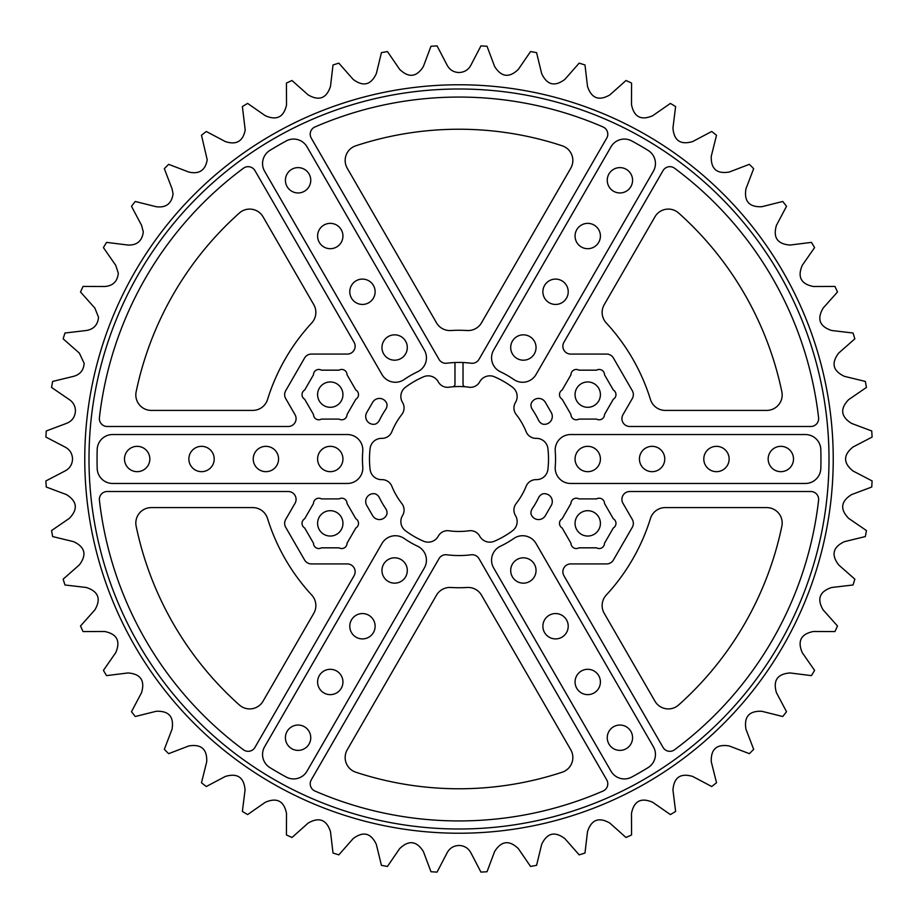 <?xml version="1.0" encoding="UTF-8"?>
<svg xmlns="http://www.w3.org/2000/svg" width="918" height="918" viewBox="0 0 918 918"><rect width="100%" height="100%" fill="white"/><g stroke="black" fill="none" stroke-linecap="round" stroke-linejoin="round"><path stroke-width="1.38" d="M572.843 757.511A15.457 15.457 0 0 1 562.218 772.199A329.769 329.769 0 0 1 355.782 772.199A15.457 15.457 0 0 1 347.233 749.788L436.498 595.174A15.457 15.457 0 0 1 450.864 587.474A128.738 128.738 0 0 0 467.136 587.474A15.457 15.457 0 0 1 481.502 595.174L570.766 749.788A15.457 15.457 0 0 1 572.843 757.511M572.843 160.489A15.457 15.457 0 0 1 570.766 168.212L481.502 322.826A15.457 15.457 0 0 1 467.136 330.526A128.738 128.738 0 0 0 450.864 330.526A15.457 15.457 0 0 1 436.498 322.826L347.233 168.212A15.457 15.457 0 0 1 355.782 145.801A329.769 329.769 0 0 1 562.218 145.801A15.457 15.457 0 0 1 572.843 160.489M263.053 701.191A15.457 15.457 0 0 1 239.38 704.99A329.769 329.769 0 0 1 136.151 526.209A15.457 15.457 0 0 1 151.286 507.597L252.76 507.597A15.457 15.457 0 0 1 267.528 518.475A200.503 200.503 0 0 0 311.764 595.094A15.457 15.457 0 0 1 313.795 613.304L263.053 701.191M654.947 701.191A15.457 15.457 0 0 0 678.62 704.99A329.769 329.769 0 0 0 781.849 526.209A15.457 15.457 0 0 0 766.714 507.597L665.24 507.597A15.457 15.457 0 0 0 650.472 518.475A200.503 200.503 0 0 1 606.236 595.094A15.457 15.457 0 0 0 604.205 613.304L654.947 701.191M263.053 216.809A15.457 15.457 0 0 0 239.38 213.01A329.769 329.769 0 0 0 136.151 391.791A15.457 15.457 0 0 0 151.286 410.403L252.76 410.403A15.457 15.457 0 0 0 267.528 399.525A200.503 200.503 0 0 1 311.764 322.906A15.457 15.457 0 0 0 313.795 304.696L263.053 216.809M654.947 216.809A15.457 15.457 0 0 1 678.62 213.01A329.769 329.769 0 0 1 781.849 391.791A15.457 15.457 0 0 1 766.714 410.403L665.24 410.403A15.457 15.457 0 0 1 650.472 399.525A200.503 200.503 0 0 0 606.236 322.906A15.457 15.457 0 0 1 604.205 304.696L654.947 216.809M629.771 426.491A7.86 7.86 0 0 1 622.966 414.706L632.295 398.561A7.86 7.86 0 0 0 632.295 390.701L613.419 358.009A7.86 7.86 0 0 0 606.614 354.084L570.721 354.084A7.86 7.86 0 0 1 563.916 342.299L663.048 170.599A7.86 7.86 0 0 1 674.523 168.212A361.956 361.956 0 0 1 818.592 417.747A7.86 7.86 0 0 1 810.789 426.491L629.771 426.491M818.649 499.358A7.86 7.86 0 0 1 818.592 500.253A361.956 361.956 0 0 1 674.523 749.788A7.86 7.86 0 0 1 663.048 747.401L563.916 575.701A7.86 7.86 0 0 1 570.721 563.916L606.614 563.916A7.86 7.86 0 0 0 613.419 559.991L632.295 527.299A7.86 7.86 0 0 0 632.295 519.439L622.966 503.293A7.86 7.86 0 0 1 629.771 491.509L810.789 491.509A7.86 7.86 0 0 1 818.649 499.358M347.279 563.916A7.86 7.86 0 0 1 354.084 575.701L254.952 747.401A7.86 7.86 0 0 1 243.477 749.788A361.956 361.956 0 0 1 99.408 500.253A7.86 7.86 0 0 1 107.211 491.509L288.229 491.509A7.86 7.86 0 0 1 295.034 503.293L285.705 519.439A7.86 7.86 0 0 0 285.705 527.299L304.581 559.991A7.86 7.86 0 0 0 311.386 563.916L347.279 563.916M107.211 426.491A7.86 7.86 0 0 1 99.408 417.747A361.956 361.956 0 0 1 243.477 168.212A7.86 7.86 0 0 1 254.952 170.599L354.084 342.299A7.86 7.86 0 0 1 347.279 354.084L311.386 354.084A7.86 7.86 0 0 0 304.581 358.009L285.705 390.701A7.86 7.86 0 0 0 285.705 398.561L295.034 414.706A7.86 7.86 0 0 1 288.229 426.491L107.211 426.491M463.028 384.24A2.57 2.57 0 0 0 465.369 386.799A72.476 72.476 0 0 0 452.631 386.799A2.57 2.57 0 0 0 454.972 384.24L454.972 362.53A96.551 96.551 0 0 1 463.028 362.53L463.028 384.24M386.971 404.035A7.86 7.86 0 0 1 385.686 409.417A88.507 88.507 0 0 0 379.409 420.295A7.86 7.86 0 0 1 375.382 424.105A7.86 7.86 0 0 1 366.752 412.538L372.639 402.348A7.86 7.86 0 0 1 386.971 404.035M454.972 362.53A96.551 96.551 0 0 0 446.802 363.218A7.86 7.86 0 0 1 439.011 359.363L311.259 138.102A7.86 7.86 0 0 1 314.943 126.971A361.944 361.944 0 0 1 603.057 126.971A7.86 7.86 0 0 1 606.741 138.102L478.989 359.363A7.86 7.86 0 0 1 471.198 363.218A96.551 96.551 0 0 0 463.028 362.53M385.686 508.583A7.86 7.86 0 0 1 386.971 513.965A7.86 7.86 0 0 1 372.639 515.652L366.752 505.462A7.86 7.86 0 0 1 375.382 493.895A7.86 7.86 0 0 1 379.409 497.705A88.507 88.507 0 0 0 385.686 508.583M439.011 558.637A7.86 7.86 0 0 1 446.802 554.782A96.551 96.551 0 0 0 471.198 554.782A7.86 7.86 0 0 1 478.989 558.637L606.741 779.898A7.86 7.86 0 0 1 603.057 791.029A361.944 361.944 0 0 1 314.943 791.029A7.86 7.86 0 0 1 311.259 779.898L439.011 558.637M531.029 513.965A7.86 7.86 0 0 1 532.314 508.583A88.507 88.507 0 0 0 538.591 497.705A7.86 7.86 0 0 1 542.618 493.895A7.86 7.86 0 0 1 551.248 505.462L545.361 515.652A7.86 7.86 0 0 1 531.029 513.965M532.314 409.417A7.86 7.86 0 0 1 531.029 404.035A7.86 7.86 0 0 1 545.361 402.348L551.248 412.538A7.86 7.86 0 0 1 542.618 424.105A7.86 7.86 0 0 1 538.591 420.295A88.507 88.507 0 0 0 532.314 409.417M578.937 498.91A5.324 5.324 0 0 0 570.95 503.512L562.149 518.762A5.324 5.324 0 0 0 562.149 527.976L570.95 543.215A5.324 5.324 0 0 0 578.937 547.828L596.539 547.828A5.324 5.324 0 0 0 604.514 543.215L613.316 527.976A5.324 5.324 0 0 0 613.316 518.762L604.514 503.512A5.324 5.324 0 0 0 596.539 498.91L578.937 498.91M600.406 523.363A12.668 12.668 0 0 1 587.738 536.043A12.668 12.668 0 0 1 575.058 523.363A12.668 12.668 0 0 1 587.738 510.695A12.668 12.668 0 0 1 600.406 523.363M321.461 370.172A5.324 5.324 0 0 0 313.486 374.785L304.684 390.024A5.324 5.324 0 0 0 304.684 399.238L313.486 414.488A5.324 5.324 0 0 0 321.461 419.09L339.063 419.09A5.324 5.324 0 0 0 347.05 414.488L355.851 399.238A5.324 5.324 0 0 0 355.851 390.024L347.05 374.785A5.324 5.324 0 0 0 339.063 370.172L321.461 370.172M342.942 394.637A12.668 12.668 0 0 1 330.262 407.305A12.668 12.668 0 0 1 317.594 394.637A12.668 12.668 0 0 1 330.262 381.957A12.668 12.668 0 0 1 342.942 394.637M321.461 498.91A5.324 5.324 0 0 0 313.486 503.512L304.684 518.762A5.324 5.324 0 0 0 304.684 527.976L313.486 543.215A5.324 5.324 0 0 0 321.461 547.828L339.063 547.828A5.324 5.324 0 0 0 347.05 543.215L355.851 527.976A5.324 5.324 0 0 0 355.851 518.762L347.05 503.512A5.324 5.324 0 0 0 339.063 498.91L321.461 498.91M342.942 523.363A12.668 12.668 0 0 1 330.262 536.043A12.668 12.668 0 0 1 317.594 523.363A12.668 12.668 0 0 1 330.262 510.695A12.668 12.668 0 0 1 342.942 523.363M578.937 370.172A5.324 5.324 0 0 0 570.95 374.785L562.149 390.024A5.324 5.324 0 0 0 562.149 399.238L570.95 414.488A5.324 5.324 0 0 0 578.937 419.09L596.539 419.09A5.324 5.324 0 0 0 604.514 414.488L613.316 399.238A5.324 5.324 0 0 0 613.316 390.024L604.514 374.785A5.324 5.324 0 0 0 596.539 370.172L578.937 370.172M600.406 394.637A12.668 12.668 0 0 1 587.738 407.305A12.668 12.668 0 0 1 575.058 394.637A12.668 12.668 0 0 1 587.738 381.957A12.668 12.668 0 0 1 600.406 394.637M513.851 538.464A15.445 15.445 0 0 1 535.997 543.445L653.375 746.736A15.445 15.445 0 0 1 648.062 767.632A361.944 361.944 0 0 1 631.756 777.053A15.445 15.445 0 0 1 611.009 771.2L493.632 567.909A15.445 15.445 0 0 1 500.39 546.233A96.551 96.551 0 0 0 513.851 538.464M426.434 560.187A15.445 15.445 0 0 1 424.368 567.909L306.991 771.2A15.445 15.445 0 0 1 286.244 777.053A361.944 361.944 0 0 1 269.938 767.632A15.445 15.445 0 0 1 264.625 746.736L382.003 543.445A15.445 15.445 0 0 1 404.149 538.464A96.551 96.551 0 0 0 417.61 546.233A15.445 15.445 0 0 1 426.434 560.187M362.817 468.008A15.445 15.445 0 0 1 347.36 483.465L112.627 483.465A15.445 15.445 0 0 1 97.182 468.409A361.944 361.944 0 0 1 97.182 449.591A15.445 15.445 0 0 1 112.627 434.535L347.36 434.535A15.445 15.445 0 0 1 362.759 451.231A96.551 96.551 0 0 0 362.759 466.769A15.445 15.445 0 0 1 362.817 468.008M404.149 379.536A15.445 15.445 0 0 1 382.003 374.555L264.625 171.264A15.445 15.445 0 0 1 269.938 150.368A361.944 361.944 0 0 1 286.244 140.947A15.445 15.445 0 0 1 306.991 146.8L424.368 350.091A15.445 15.445 0 0 1 417.61 371.767A96.551 96.551 0 0 0 404.149 379.536M500.39 371.767A15.445 15.445 0 0 1 493.632 350.091L611.009 146.8A15.445 15.445 0 0 1 631.756 140.947A361.944 361.944 0 0 1 648.062 150.368A15.445 15.445 0 0 1 653.375 171.264L535.997 374.555A15.445 15.445 0 0 1 513.851 379.536A96.551 96.551 0 0 0 500.39 371.767M536.043 347.509A12.668 12.668 0 0 1 523.363 360.189A12.668 12.668 0 0 1 510.695 347.509A12.668 12.668 0 0 1 523.363 334.841A12.668 12.668 0 0 1 536.043 347.509M568.219 291.775A12.668 12.668 0 0 1 555.551 304.443A12.668 12.668 0 0 1 542.882 291.775A12.668 12.668 0 0 1 555.551 279.095A12.668 12.668 0 0 1 568.219 291.775M600.406 236.029A12.668 12.668 0 0 1 587.738 248.698A12.668 12.668 0 0 1 575.058 236.029A12.668 12.668 0 0 1 587.738 223.361A12.668 12.668 0 0 1 600.406 236.029M632.582 180.284A12.668 12.668 0 0 1 619.914 192.952A12.668 12.668 0 0 1 607.246 180.284A12.668 12.668 0 0 1 619.914 167.615A12.668 12.668 0 0 1 632.582 180.284M407.305 347.509A12.668 12.668 0 0 1 394.637 360.189A12.668 12.668 0 0 1 381.957 347.509A12.668 12.668 0 0 1 394.637 334.841A12.668 12.668 0 0 1 407.305 347.509M375.118 291.775A12.668 12.668 0 0 1 362.449 304.443A12.668 12.668 0 0 1 349.781 291.775A12.668 12.668 0 0 1 362.449 279.095A12.668 12.668 0 0 1 375.118 291.775M342.942 236.029A12.668 12.668 0 0 1 330.262 248.698A12.668 12.668 0 0 1 317.594 236.029A12.668 12.668 0 0 1 330.262 223.361A12.668 12.668 0 0 1 342.942 236.029M310.754 180.284A12.668 12.668 0 0 1 298.086 192.952A12.668 12.668 0 0 1 285.418 180.284A12.668 12.668 0 0 1 298.086 167.615A12.668 12.668 0 0 1 310.754 180.284M342.942 459A12.668 12.668 0 0 1 330.262 471.668A12.668 12.668 0 0 1 317.594 459A12.668 12.668 0 0 1 330.262 446.332A12.668 12.668 0 0 1 342.942 459M278.567 459A12.668 12.668 0 0 1 265.899 471.668A12.668 12.668 0 0 1 253.23 459A12.668 12.668 0 0 1 265.899 446.332A12.668 12.668 0 0 1 278.567 459M214.204 459A12.668 12.668 0 0 1 201.535 471.668A12.668 12.668 0 0 1 188.867 459A12.668 12.668 0 0 1 201.535 446.332A12.668 12.668 0 0 1 214.204 459M149.841 459A12.668 12.668 0 0 1 137.161 471.668A12.668 12.668 0 0 1 124.492 459A12.668 12.668 0 0 1 137.161 446.332A12.668 12.668 0 0 1 149.841 459M407.305 570.491A12.668 12.668 0 0 1 394.637 583.159A12.668 12.668 0 0 1 381.957 570.491A12.668 12.668 0 0 1 394.637 557.811A12.668 12.668 0 0 1 407.305 570.491M375.118 626.225A12.668 12.668 0 0 1 362.449 638.905A12.668 12.668 0 0 1 349.781 626.225A12.668 12.668 0 0 1 362.449 613.557A12.668 12.668 0 0 1 375.118 626.225M342.942 681.971A12.668 12.668 0 0 1 330.262 694.639A12.668 12.668 0 0 1 317.594 681.971A12.668 12.668 0 0 1 330.262 669.302A12.668 12.668 0 0 1 342.942 681.971M310.754 737.716A12.668 12.668 0 0 1 298.086 750.385A12.668 12.668 0 0 1 285.418 737.716A12.668 12.668 0 0 1 298.086 725.048A12.668 12.668 0 0 1 310.754 737.716M536.043 570.491A12.668 12.668 0 0 1 523.363 583.159A12.668 12.668 0 0 1 510.695 570.491A12.668 12.668 0 0 1 523.363 557.811A12.668 12.668 0 0 1 536.043 570.491M568.219 626.225A12.668 12.668 0 0 1 555.551 638.905A12.668 12.668 0 0 1 542.882 626.225A12.668 12.668 0 0 1 555.551 613.557A12.668 12.668 0 0 1 568.219 626.225M600.406 681.971A12.668 12.668 0 0 1 587.738 694.639A12.668 12.668 0 0 1 575.058 681.971A12.668 12.668 0 0 1 587.738 669.302A12.668 12.668 0 0 1 600.406 681.971M632.582 737.716A12.668 12.668 0 0 1 619.914 750.385A12.668 12.668 0 0 1 607.246 737.716A12.668 12.668 0 0 1 619.914 725.048A12.668 12.668 0 0 1 632.582 737.716M555.241 451.231A15.445 15.445 0 0 1 570.64 434.535L805.373 434.535A15.445 15.445 0 0 1 820.818 449.591A361.944 361.944 0 0 1 820.818 468.409A15.445 15.445 0 0 1 805.373 483.465L570.64 483.465A15.445 15.445 0 0 1 555.241 466.769A96.551 96.551 0 0 0 555.241 451.231M600.406 459A12.668 12.668 0 0 1 587.738 471.668A12.668 12.668 0 0 1 575.058 459A12.668 12.668 0 0 1 587.738 446.332A12.668 12.668 0 0 1 600.406 459M664.77 459A12.668 12.668 0 0 1 652.101 471.668A12.668 12.668 0 0 1 639.433 459A12.668 12.668 0 0 1 652.101 446.332A12.668 12.668 0 0 1 664.77 459M729.133 459A12.668 12.668 0 0 1 716.465 471.668A12.668 12.668 0 0 1 703.796 459A12.668 12.668 0 0 1 716.465 446.332A12.668 12.668 0 0 1 729.133 459M793.508 459A12.668 12.668 0 0 1 780.839 471.668A12.668 12.668 0 0 1 768.159 459A12.668 12.668 0 0 1 780.839 446.332A12.668 12.668 0 0 1 793.508 459M465.369 386.799A72.476 72.476 0 0 1 469.006 387.224A10.546 10.546 0 0 0 479.724 381.831A11.509 11.509 0 0 1 494.377 376.77A89.516 89.516 0 0 1 512.531 387.247A11.509 11.509 0 0 1 515.468 402.463A10.546 10.546 0 0 0 516.157 414.443A72.476 72.476 0 0 1 526.175 431.781A10.546 10.546 0 0 0 536.192 438.356A11.509 11.509 0 0 1 547.897 448.512A89.516 89.516 0 0 1 547.897 469.488A11.509 11.509 0 0 1 536.192 479.644A10.546 10.546 0 0 0 526.175 486.219A72.476 72.476 0 0 1 516.157 503.557A10.546 10.546 0 0 0 515.468 515.537A11.509 11.509 0 0 1 512.531 530.753A89.516 89.516 0 0 1 494.377 541.23A11.509 11.509 0 0 1 479.724 536.169A10.546 10.546 0 0 0 469.006 530.776A72.476 72.476 0 0 1 448.994 530.776A10.546 10.546 0 0 0 438.276 536.169A11.509 11.509 0 0 1 423.623 541.23A89.516 89.516 0 0 1 405.469 530.753A11.509 11.509 0 0 1 402.532 515.537A10.546 10.546 0 0 0 401.843 503.557A72.476 72.476 0 0 1 391.825 486.219A10.546 10.546 0 0 0 381.808 479.644A11.509 11.509 0 0 1 370.103 469.488A89.516 89.516 0 0 1 370.103 448.512A11.509 11.509 0 0 1 381.808 438.356A10.546 10.546 0 0 0 391.825 431.781A72.476 72.476 0 0 1 401.843 414.443A10.546 10.546 0 0 0 402.532 402.463A11.509 11.509 0 0 1 405.469 387.247A89.516 89.516 0 0 1 423.623 376.77A11.509 11.509 0 0 1 438.276 381.831A10.546 10.546 0 0 0 448.994 387.224A72.476 72.476 0 0 1 452.631 386.799M89 459A370 370 0 0 0 459 829A370 370 0 0 0 829 459A370 370 0 0 0 459 89A370 370 0 0 0 89 459M753.667 168.648L745.955 188.787C743.89 201.294 749.18 207.261 761.825 206.711L782.744 201.478A413.685 413.685 0 0 1 786.519 206.286L776.433 225.346C772.876 237.51 777.408 244.085 790.031 245.049L811.432 242.375A413.685 413.685 0 0 1 814.587 247.608L802.275 265.313C797.283 276.961 800.989 284.029 813.405 286.508L834.967 286.439A413.685 413.685 0 0 1 837.48 292.016L823.125 308.104C816.768 319.062 819.59 326.521 831.616 330.491L853.029 333.016A413.685 413.685 0 0 1 854.853 338.845L838.65 353.097C831.019 363.207 832.936 370.952 844.388 376.334L865.341 381.429A413.685 413.685 0 0 1 866.443 387.442L848.657 399.628C839.855 408.751 840.819 416.669 851.537 423.393L871.733 430.967A413.685 413.685 0 0 1 872.1 437.071L852.971 447.032C843.137 455.018 843.137 463.005 852.971 470.968L872.1 480.929A413.685 413.685 0 0 1 871.733 487.033L851.537 494.607C840.819 501.354 839.855 509.272 848.657 518.372L866.443 530.558A413.685 413.685 0 0 1 865.341 536.571L844.388 541.666C832.924 547.071 831.019 554.816 838.65 564.903L854.853 579.155A413.685 413.685 0 0 1 853.029 584.984L831.616 587.509C819.579 591.502 816.756 598.961 823.125 609.896L837.48 625.984A413.685 413.685 0 0 1 834.967 631.561L813.405 631.492C800.989 633.994 797.272 641.062 802.275 652.687L814.587 670.392A413.685 413.685 0 0 1 811.432 675.625L790.031 672.951C777.397 673.938 772.864 680.502 776.433 692.654L786.519 711.714A413.685 413.685 0 0 1 782.744 716.522L761.825 711.289C749.168 710.75 743.878 716.729 745.955 729.213L753.667 749.352A413.685 413.685 0 0 1 749.352 753.667L729.213 745.955C716.706 743.89 710.739 749.18 711.289 761.825L716.522 782.744A413.685 413.685 0 0 1 711.714 786.519L692.654 776.433C680.49 772.876 673.915 777.408 672.951 790.031L675.625 811.432A413.685 413.685 0 0 1 670.392 814.587L652.687 802.275C641.039 797.283 633.971 800.989 631.492 813.405L631.561 834.967A413.685 413.685 0 0 1 625.984 837.48L609.896 823.125C598.938 816.768 591.479 819.59 587.509 831.616L584.984 853.029A413.685 413.685 0 0 1 579.155 854.853L564.903 838.65C554.793 831.019 547.048 832.936 541.666 844.388L536.571 865.341A413.685 413.685 0 0 1 530.558 866.443L518.372 848.657C509.249 839.855 501.331 840.819 494.607 851.537L487.033 871.733A413.685 413.685 0 0 1 480.929 872.1L470.968 852.971C468.421 848.186 464.439 845.696 459 845.467C453.549 845.707 449.556 848.198 447.032 852.971L437.071 872.1A413.685 413.685 0 0 1 430.967 871.733L423.393 851.537C416.646 840.819 408.728 839.855 399.628 848.657L387.442 866.443A413.685 413.685 0 0 1 381.429 865.341L376.334 844.388C370.929 832.924 363.184 831.019 353.097 838.65L338.845 854.853A413.685 413.685 0 0 1 333.016 853.029L330.491 831.616C326.498 819.579 319.039 816.756 308.104 823.125L292.016 837.48A413.685 413.685 0 0 1 286.439 834.967L286.508 813.405C284.006 800.989 276.938 797.272 265.313 802.275L247.608 814.587A413.685 413.685 0 0 1 242.375 811.432L245.049 790.031C244.062 777.397 237.498 772.864 225.346 776.433L206.286 786.519A413.685 413.685 0 0 1 201.478 782.744L206.711 761.825C207.25 749.168 201.272 743.878 188.787 745.955L168.648 753.667A413.685 413.685 0 0 1 164.333 749.352L172.045 729.213C174.11 716.706 168.82 710.739 156.175 711.289L135.256 716.522A413.685 413.685 0 0 1 131.481 711.714L141.567 692.654C145.124 680.49 140.592 673.915 127.969 672.951L106.568 675.625A413.685 413.685 0 0 1 103.413 670.392L115.725 652.687C120.717 641.039 117.011 633.971 104.595 631.492L83.033 631.561A413.685 413.685 0 0 1 80.52 625.984L94.875 609.896C101.232 598.938 98.41 591.479 86.384 587.509L64.971 584.984A413.685 413.685 0 0 1 63.147 579.155L79.35 564.903C86.98 554.793 85.064 547.048 73.612 541.666L52.659 536.571A413.685 413.685 0 0 1 51.557 530.558L69.343 518.372C78.145 509.249 77.181 501.331 66.463 494.607L46.267 487.033A413.685 413.685 0 0 1 45.9 480.929L65.029 470.968C69.814 468.421 72.304 464.439 72.533 459C72.293 453.549 69.802 449.556 65.029 447.032L45.9 437.071A413.685 413.685 0 0 1 46.267 430.967L66.463 423.393C72.12 421.132 75.115 416.933 75.448 410.816C75.299 406.031 73.268 402.302 69.343 399.628L51.557 387.442A413.685 413.685 0 0 1 52.659 381.429L73.612 376.334C80.164 374.498 83.676 370.161 84.146 363.333L79.35 353.097L63.147 338.845A413.685 413.685 0 0 1 64.971 333.016L86.384 330.491C93.82 329.206 97.859 324.788 98.513 317.238L94.875 308.104L80.52 292.016A413.685 413.685 0 0 1 83.033 286.439L104.595 286.508C112.88 285.946 117.458 281.516 118.319 273.22L115.725 265.313L103.413 247.608A413.685 413.685 0 0 1 106.568 242.375L127.969 245.049C137.057 245.335 142.164 240.952 143.3 231.898L141.567 225.346L131.481 206.286A413.685 413.685 0 0 1 135.256 201.478L156.175 206.711C165.986 207.984 171.62 203.716 173.066 193.905L172.045 188.787L164.333 168.648A413.685 413.685 0 0 1 168.648 164.333L188.787 172.045C199.24 174.443 205.38 170.358 207.204 159.766L201.478 135.256A413.685 413.685 0 0 1 206.286 131.481L225.346 141.567C236.339 145.205 242.96 141.349 245.209 130L242.375 106.568A413.685 413.685 0 0 1 247.608 103.413L265.313 115.725C276.708 120.706 283.777 117.137 286.519 105.019L286.439 83.033A413.685 413.685 0 0 1 292.016 80.52L308.104 94.875C319.062 101.232 326.521 98.41 330.491 86.384L333.016 64.971A413.685 413.685 0 0 1 338.845 63.147L353.097 79.35C363.207 86.98 370.952 85.064 376.334 73.612L381.429 52.659A413.685 413.685 0 0 1 387.442 51.557L399.628 69.343C408.751 78.145 416.669 77.181 423.393 66.463L430.967 46.267A413.685 413.685 0 0 1 437.071 45.9L447.032 65.029C449.579 69.814 453.561 72.304 459 72.533C464.451 72.293 468.444 69.802 470.968 65.029L480.929 45.9A413.685 413.685 0 0 1 487.033 46.267L494.607 66.463C501.354 77.181 509.272 78.145 518.372 69.343L530.558 51.557A413.685 413.685 0 0 1 536.571 52.659L541.666 73.612C547.071 85.076 554.816 86.98 564.903 79.35L579.155 63.147A413.685 413.685 0 0 1 584.984 64.971L587.509 86.384C591.502 98.421 598.961 101.244 609.896 94.875L625.984 80.52A413.685 413.685 0 0 1 631.561 83.033L631.492 104.595C633.994 117.011 641.062 120.728 652.687 115.725L670.392 103.413A413.685 413.685 0 0 1 675.625 106.568L672.951 127.969C673.938 140.603 680.502 145.136 692.654 141.567L711.714 131.481A413.685 413.685 0 0 1 716.522 135.256L711.289 156.175C710.75 168.832 716.729 174.122 729.213 172.045L749.352 164.333A413.685 413.685 0 0 1 753.667 168.648M459 84.766A374.234 374.234 0 0 1 833.234 459A374.234 374.234 0 0 1 459 833.234A374.234 374.234 0 0 1 84.766 459A374.234 374.234 0 0 1 459 84.766"/></g></svg>
